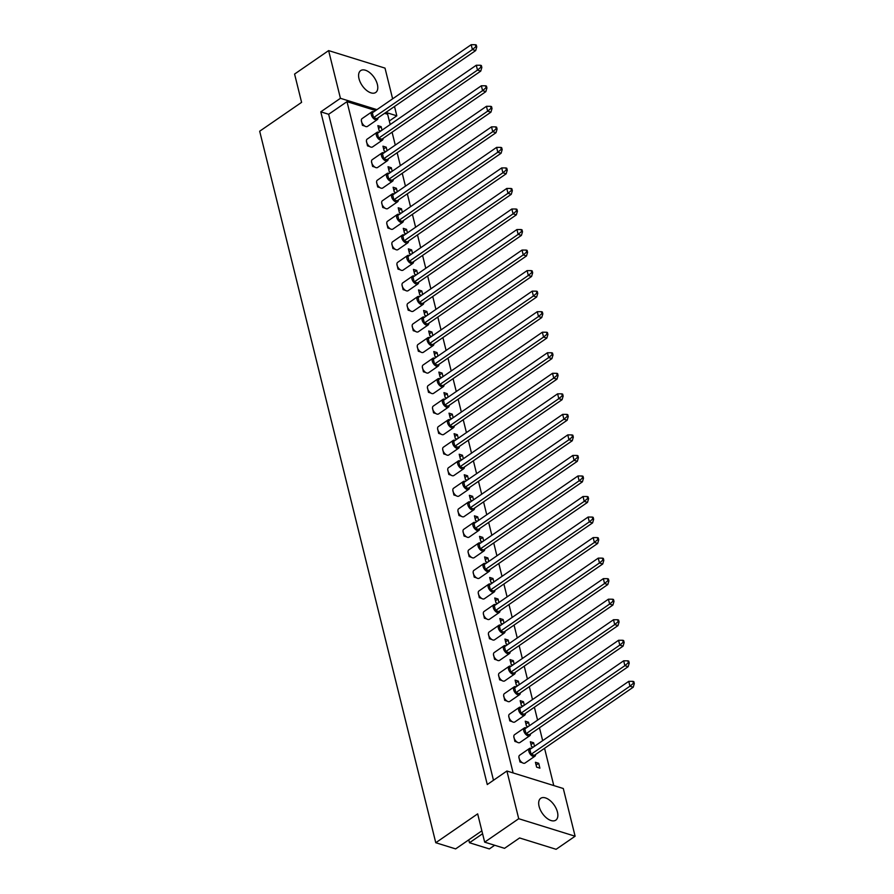 <?xml version="1.0" encoding="UTF-8"?>
<svg xmlns="http://www.w3.org/2000/svg" width="894" height="894" viewBox="0 0 894 894"><rect width="100%" height="100%" fill="white"/><g stroke="black" fill="none" stroke-linecap="round" stroke-linejoin="round"><path stroke-width="1.34" d="M545.463 797.906A13.276 7.23 55.4 0 0 540.736 798.297A13.276 7.23 55.4 0 0 540.345 809.886A13.276 7.23 55.4 0 0 551.073 820.547A13.276 7.23 55.4 0 0 555.8 820.156A13.276 7.23 55.4 0 0 556.191 808.567A13.276 7.23 55.4 0 0 545.463 797.906M365.389 70.224A13.276 7.23 55.4 0 0 360.662 70.615A13.276 7.23 55.4 0 0 360.26 82.203A13.276 7.23 55.4 0 0 370.988 92.864A13.276 7.23 55.4 0 0 375.715 92.473A13.276 7.23 55.4 0 0 376.117 80.885A13.276 7.23 55.4 0 0 365.389 70.224M538.702 763.297L535.417 762.28L536.623 767.141L539.898 768.158L538.702 763.297L536.109 765.085M518.889 757.028L519.973 761.967L522.252 762.671M534.489 746.278L533.617 742.769L530.343 741.752L531.539 746.602L533.26 747.127M513.804 736.488L514.888 741.428L517.168 742.132M529.404 725.749L528.533 722.229L525.259 721.212L526.454 726.062L528.175 726.599M508.72 715.96L509.803 720.888L512.083 721.603M524.32 705.21L523.448 701.689L520.174 700.673L521.37 705.522L523.091 706.059M503.646 695.42L504.719 700.348L506.999 701.064M519.246 684.67L518.375 681.161L515.089 680.133L516.296 684.994L518.006 685.519M498.561 674.881L499.634 679.82L501.925 680.524M514.162 664.13L513.29 660.621L510.005 659.604L511.212 664.454L512.921 664.98M493.477 654.341L494.561 659.28L496.841 659.984M509.077 643.602L508.205 640.082L504.931 639.065L506.127 643.915L507.848 644.451M488.392 633.812L489.476 638.741L491.756 639.456M503.992 623.062L503.121 619.542L499.847 618.525L501.042 623.375L502.763 623.911M483.308 613.273L484.392 618.212L486.671 618.916M498.908 602.522L498.036 599.014L494.762 597.985L495.969 602.847L497.679 603.372M478.234 592.733L479.307 597.673L481.587 598.377M493.834 581.983L492.963 578.474L489.677 577.457L490.884 582.307L492.594 582.832M473.149 572.194L474.222 577.133L476.513 577.837M488.75 561.454L487.878 557.934L484.593 556.917L485.8 561.767L487.509 562.304M468.065 551.665L469.149 556.593L471.429 557.308M483.665 540.915L482.794 537.395L479.519 536.378L480.715 541.228L482.436 541.764M462.98 531.125L464.064 536.065L466.344 536.769M478.581 520.375L477.709 516.866L474.435 515.838L475.63 520.699L477.351 521.224M457.896 510.586L458.98 515.525L461.259 516.229M473.496 499.835L472.624 496.326L469.35 495.31L470.557 500.159L472.267 500.685M452.822 490.046L453.895 494.985L456.175 495.689M468.422 479.307L467.551 475.787L464.265 474.77L465.472 479.62L467.182 480.156M447.738 469.518L448.81 474.446L451.101 475.161M463.338 458.767L462.466 455.247L459.192 454.23L460.388 459.08L462.097 459.617M442.653 448.978L443.737 453.917L446.017 454.621M458.253 438.228L457.382 434.719L454.107 433.691L455.303 438.552L457.024 439.077M437.568 428.438L438.652 433.378L440.932 434.082M453.169 417.699L452.297 414.179L449.023 413.162L450.218 418.012L451.939 418.537M432.484 407.899L433.568 412.838L435.847 413.542M448.084 397.159L447.212 393.639L443.938 392.622L445.145 397.472L446.855 398.009M427.41 387.37L428.483 392.298L430.763 393.014M443.011 376.62L442.139 373.1L438.853 372.083L440.06 376.933L441.77 377.469M422.326 366.831L423.398 371.77L425.689 372.474M437.926 356.08L437.054 352.571L433.78 351.543L434.976 356.404L436.697 356.929M417.241 346.291L418.325 351.23L420.605 351.934M432.841 335.552L431.97 332.032L428.695 331.015L429.891 335.865L431.612 336.39M412.156 325.751L413.24 330.691L415.52 331.395M427.757 315.012L426.885 311.492L423.611 310.475L424.806 315.325L426.527 315.861M407.072 305.223L408.156 310.151L410.435 310.866M422.672 294.472L421.812 290.952L418.526 289.935L419.733 294.785L421.443 295.322M401.998 284.683L403.071 289.622L405.351 290.327M417.599 273.933L416.727 270.424L413.441 269.396L414.648 274.257L416.358 274.782M396.914 264.143L397.986 269.083L400.277 269.787M412.514 253.404L411.642 249.884L408.368 248.867L409.564 253.717L411.285 254.242M391.829 243.604L392.913 248.543L395.193 249.247M407.429 232.865L406.558 229.345L403.283 228.328L404.479 233.178L406.2 233.714M386.744 223.075L387.828 228.004L390.108 228.719M402.345 212.325L401.473 208.805L398.199 207.788L399.394 212.638L401.115 213.174M381.66 202.536L382.744 207.475L385.023 208.179M397.26 191.785L396.4 188.276L393.114 187.248L394.321 192.109L396.031 192.635M376.586 181.996L377.659 186.935L379.939 187.639M392.187 171.257L391.315 167.737L388.03 166.72L389.236 171.57L390.946 172.095M371.502 161.456L372.574 166.396L374.865 167.1M387.102 150.717L386.23 147.197L382.956 146.18L384.152 151.03L385.873 151.567M366.417 140.928L367.501 145.856L369.781 146.571M382.017 130.178L381.146 126.657L377.871 125.641L379.067 130.49L380.788 131.027M361.332 120.388L362.416 125.328L364.696 126.032M513.122 772.93L346.995 101.648L375.625 110.543M384.588 113.326L387.65 114.276L390.186 124.545M392.086 132.2L395.271 145.085M397.159 152.74L400.356 165.625M402.244 173.268L405.44 186.164M407.329 193.808L410.514 206.693M412.413 214.348L415.598 227.232M417.498 234.887L420.683 247.772M422.571 255.416L425.767 268.312M427.656 275.955L430.852 288.84M432.741 296.495L435.926 309.38M437.825 317.035L441.01 329.92M442.91 337.563L446.095 350.459M447.983 358.103L451.179 370.988M453.068 378.643L456.264 391.527M458.153 399.182L461.338 412.067M463.237 419.711L466.422 432.607M468.322 440.25L471.507 453.135M473.395 460.79L476.591 473.675M478.48 481.33L481.676 494.214M483.565 501.858L486.749 514.754M488.649 522.398L491.834 535.282M493.734 542.937L496.919 555.822M498.807 563.477L502.003 576.362M503.892 584.005L507.088 596.901M508.977 604.545L512.161 617.43M514.061 625.085L517.246 637.97M519.146 645.624L522.331 658.509M524.219 666.153L527.415 679.049M529.304 686.693L532.5 699.577M534.388 707.232L537.573 720.117M539.473 727.772L542.658 740.657M544.558 748.3L553.777 785.558M506.909 771.008L563.298 788.519L575.11 836.225L556.124 849.3L519.593 837.957L504.54 848.328L484.671 842.159L518.721 818.714L506.909 771.008L487.275 784.541L320.79 111.839L328.657 114.276L346.995 101.648M376.933 109.638L340.435 98.306L320.79 111.839M340.435 98.306L328.623 50.6L385.012 68.112L392.622 98.832M484.671 842.159L477.664 813.864L435.769 842.729L259.685 131.217L301.591 102.352L294.584 74.057L328.623 50.6M468.769 839.846L469.484 842.751L489.353 848.92L494.661 845.266M394.511 106.487L396.824 115.818L389.303 120.992M396.824 115.818L385.895 112.42M435.769 842.729L455.638 848.898L481.866 830.828M575.11 836.225L518.721 818.714M469.484 842.751L482.581 833.733M378.564 128.445L381.146 126.657M383.649 148.974L386.23 147.197M388.722 169.514L391.315 167.737M393.807 190.053L396.4 188.276M398.892 210.593L401.473 208.805M403.976 231.121L406.558 229.345M409.061 251.661L411.642 249.884M414.134 272.201L416.727 270.424M419.219 292.74L421.812 290.952M424.304 313.269L426.885 311.492M429.388 333.808L431.97 332.032M434.473 354.348L437.054 352.571M439.546 374.888L442.139 373.1M444.631 395.416L447.212 393.639M449.716 415.956L452.297 414.179M454.8 436.495L457.382 434.719M459.874 457.035L462.466 455.247M464.958 477.564L467.551 475.787M470.043 498.103L472.624 496.326M475.127 518.643L477.709 516.866M480.212 539.183L482.794 537.395M485.286 559.711L487.878 557.934M490.37 580.251L492.963 578.474M495.455 600.79L498.036 599.014M500.539 621.33L503.121 619.542M505.624 641.858L508.205 640.082M510.697 662.398L513.29 660.621M515.782 682.938L518.375 681.161M520.867 703.477L523.448 701.689M525.951 724.006L528.533 722.229M531.036 744.546L533.617 742.769M328.657 114.276L493.477 780.261M373.826 111.784A4.738 2.581 55.4 0 0 373.58 111.694A4.738 2.581 55.4 0 0 371.893 111.839A4.738 2.581 55.4 0 0 371.748 115.974A4.738 2.581 55.4 0 0 375.581 119.785A4.738 2.581 55.4 0 0 377.268 119.64A4.738 2.581 55.4 0 0 378.006 117.852M371.893 111.839L362.07 118.6A4.738 2.581 55.4 0 0 361.936 122.735A4.738 2.581 55.4 0 0 365.769 126.546A4.738 2.581 55.4 0 0 367.456 126.412L377.268 119.64M476.759 46.946L475.686 50.567L472.401 49.55L373.547 117.65L372.34 112.8L471.205 44.7L475.362 44.722L475.843 46.656L476.759 46.946L476.278 45.002L475.362 44.722M373.547 117.65L376.821 118.678L475.686 50.567M475.843 46.656L472.401 49.55L471.205 44.7M363.243 124.747L362.416 125.328M378.911 132.323A4.738 2.581 55.4 0 0 378.665 132.234A4.738 2.581 55.4 0 0 376.977 132.368A4.738 2.581 55.4 0 0 376.832 136.514A4.738 2.581 55.4 0 0 380.665 140.313A4.738 2.581 55.4 0 0 382.353 140.179A4.738 2.581 55.4 0 0 383.09 138.391M376.977 132.368L367.155 139.14A4.738 2.581 55.4 0 0 367.009 143.275A4.738 2.581 55.4 0 0 370.842 147.085A4.738 2.581 55.4 0 0 372.53 146.94L382.353 140.179M481.844 67.475L480.76 71.107L477.485 70.09L378.631 138.19L377.424 133.34L476.29 65.24L480.447 65.251L480.927 67.195L481.844 67.475L481.363 65.541L480.447 65.251M378.631 138.19L381.906 139.207L480.76 71.107M480.927 67.195L477.485 70.09L476.29 65.24M368.328 145.286L367.501 145.856M383.995 152.852A4.738 2.581 55.4 0 0 383.749 152.773A4.738 2.581 55.4 0 0 382.062 152.908A4.738 2.581 55.4 0 0 381.917 157.042A4.738 2.581 55.4 0 0 385.75 160.853A4.738 2.581 55.4 0 0 387.437 160.719A4.738 2.581 55.4 0 0 388.175 158.931M382.062 152.908L372.239 159.68A4.738 2.581 55.4 0 0 372.094 163.814A4.738 2.581 55.4 0 0 375.927 167.625A4.738 2.581 55.4 0 0 377.614 167.48L387.437 160.719M486.928 88.014L485.844 91.646L482.57 90.629L383.705 158.73L382.509 153.88L481.363 85.768L485.531 85.79L486.012 87.735L486.928 88.014L486.448 86.081L485.531 85.79M383.705 158.73L386.99 159.747L485.844 91.646M486.012 87.735L482.57 90.629L481.363 85.768M373.413 165.826L372.574 166.396M394.153 193.931A4.738 2.581 55.4 0 0 393.908 193.842A4.738 2.581 55.4 0 0 392.22 193.987A4.738 2.581 55.4 0 0 392.086 198.122A4.738 2.581 55.4 0 0 395.908 201.932A4.738 2.581 55.4 0 0 397.606 201.787A4.738 2.581 55.4 0 0 398.344 199.999M392.22 193.987L382.408 200.748A4.738 2.581 55.4 0 0 382.263 204.882A4.738 2.581 55.4 0 0 386.096 208.693A4.738 2.581 55.4 0 0 387.784 208.559L397.606 201.787M497.086 129.094L496.014 132.714L492.728 131.697L393.874 199.798L392.678 194.948L491.532 126.847L495.689 126.87L496.17 128.803L497.086 129.094L496.606 127.149L495.689 126.87M393.874 199.798L397.148 200.826L496.014 132.714M496.17 128.803L492.728 131.697L491.532 126.847M383.571 206.894L382.744 207.475M404.323 234.999A4.738 2.581 55.4 0 0 404.077 234.921A4.738 2.581 55.4 0 0 402.389 235.055A4.738 2.581 55.4 0 0 402.244 239.19A4.738 2.581 55.4 0 0 406.077 243A4.738 2.581 55.4 0 0 407.765 242.866A4.738 2.581 55.4 0 0 408.502 241.078M402.389 235.055L392.567 241.827A4.738 2.581 55.4 0 0 392.421 245.962A4.738 2.581 55.4 0 0 396.254 249.772A4.738 2.581 55.4 0 0 397.942 249.627L407.765 242.866M507.256 170.162L506.172 173.794L502.897 172.777L404.043 240.877L402.836 236.027L501.702 167.916L505.859 167.938L506.339 169.882L507.256 170.162L506.775 168.228L505.859 167.938M404.043 240.877L407.318 241.894L506.172 173.794M506.339 169.882L502.897 172.777L501.702 167.916M393.74 247.973L392.913 248.543M414.492 276.078A4.738 2.581 55.4 0 0 414.246 275.989A4.738 2.581 55.4 0 0 412.559 276.134A4.738 2.581 55.4 0 0 412.413 280.269A4.738 2.581 55.4 0 0 416.246 284.08A4.738 2.581 55.4 0 0 417.934 283.934A4.738 2.581 55.4 0 0 418.671 282.146M412.559 276.134L402.736 282.895A4.738 2.581 55.4 0 0 402.591 287.03A4.738 2.581 55.4 0 0 406.424 290.841A4.738 2.581 55.4 0 0 408.111 290.706L417.934 283.934M517.425 211.241L516.341 214.862L513.067 213.845L414.201 281.945L413.006 277.095L511.86 208.995L516.017 209.017L516.497 210.95L517.425 211.241L516.944 209.297L516.017 209.017M414.201 281.945L417.487 282.973L516.341 214.862M516.497 210.95L513.067 213.845L511.86 208.995M403.909 289.041L403.071 289.622M389.08 173.391A4.738 2.581 55.4 0 0 388.834 173.302A4.738 2.581 55.4 0 0 387.147 173.447A4.738 2.581 55.4 0 0 387.001 177.582A4.738 2.581 55.4 0 0 390.834 181.393A4.738 2.581 55.4 0 0 392.522 181.247A4.738 2.581 55.4 0 0 393.259 179.47M387.147 173.447L377.324 180.208A4.738 2.581 55.4 0 0 377.179 184.343A4.738 2.581 55.4 0 0 381.012 188.153A4.738 2.581 55.4 0 0 382.699 188.019L392.522 181.247M492.013 108.554L490.929 112.175L487.655 111.158L388.789 179.269L387.594 174.419L486.448 106.308L490.605 106.33L491.085 108.263L492.013 108.554L491.532 106.609L490.605 106.33M388.789 179.269L392.075 180.286L490.929 112.175M491.085 108.263L487.655 111.158L486.448 106.308M378.497 186.365L377.659 186.935M399.238 214.471A4.738 2.581 55.4 0 0 398.992 214.381A4.738 2.581 55.4 0 0 397.305 214.515A4.738 2.581 55.4 0 0 397.159 218.661A4.738 2.581 55.4 0 0 400.993 222.461A4.738 2.581 55.4 0 0 402.68 222.327A4.738 2.581 55.4 0 0 403.417 220.539M397.305 214.515L387.482 221.287A4.738 2.581 55.4 0 0 387.348 225.422A4.738 2.581 55.4 0 0 391.17 229.233A4.738 2.581 55.4 0 0 392.868 229.087L402.68 222.327M502.171 149.622L501.098 153.254L497.813 152.237L398.959 220.337L397.752 215.488L496.617 147.387L500.774 147.398L501.255 149.343L502.171 149.622L501.69 147.689L500.774 147.398M398.959 220.337L402.233 221.354L501.098 153.254M501.255 149.343L497.813 152.237L496.617 147.387M388.655 227.434L387.828 228.004M409.407 255.539A4.738 2.581 55.4 0 0 409.161 255.449A4.738 2.581 55.4 0 0 407.474 255.595A4.738 2.581 55.4 0 0 407.329 259.729A4.738 2.581 55.4 0 0 411.162 263.54A4.738 2.581 55.4 0 0 412.849 263.395A4.738 2.581 55.4 0 0 413.587 261.618M407.474 255.595L397.651 262.355A4.738 2.581 55.4 0 0 397.506 266.49A4.738 2.581 55.4 0 0 401.339 270.301A4.738 2.581 55.4 0 0 403.026 270.167L412.849 263.395M512.34 190.701L511.256 194.322L507.982 193.305L409.117 261.417L407.921 256.567L506.775 188.455L510.943 188.478L511.424 190.411L512.34 190.701L511.86 188.757L510.943 188.478M409.117 261.417L412.402 262.434L511.256 194.322M511.424 190.411L507.982 193.305L506.775 188.455M398.825 268.513L397.986 269.083M419.565 296.618A4.738 2.581 55.4 0 0 419.32 296.529A4.738 2.581 55.4 0 0 417.632 296.663A4.738 2.581 55.4 0 0 417.498 300.809A4.738 2.581 55.4 0 0 421.32 304.608A4.738 2.581 55.4 0 0 423.018 304.474A4.738 2.581 55.4 0 0 423.756 302.686M417.632 296.663L407.82 303.435A4.738 2.581 55.4 0 0 407.675 307.57A4.738 2.581 55.4 0 0 411.508 311.38A4.738 2.581 55.4 0 0 413.196 311.235L423.018 304.474M522.498 231.769L521.425 235.401L518.14 234.384L419.286 302.485L418.09 297.635L516.944 229.534L521.101 229.546L521.582 231.49L522.498 231.769L522.018 229.836L521.101 229.546M419.286 302.485L422.56 303.502L521.425 235.401M521.582 231.49L518.14 234.384L516.944 229.534M408.983 309.581L408.156 310.151M424.65 317.147A4.738 2.581 55.4 0 0 424.404 317.068A4.738 2.581 55.4 0 0 422.717 317.202A4.738 2.581 55.4 0 0 422.571 321.337A4.738 2.581 55.4 0 0 426.404 325.148A4.738 2.581 55.4 0 0 428.092 325.014A4.738 2.581 55.4 0 0 428.829 323.226M422.717 317.202L412.894 323.974A4.738 2.581 55.4 0 0 412.76 328.109A4.738 2.581 55.4 0 0 416.582 331.92A4.738 2.581 55.4 0 0 418.28 331.775L428.092 325.014M527.583 252.309L526.51 255.941L523.225 254.924L424.371 323.025L423.164 318.175L522.029 250.063L526.186 250.085L526.667 252.03L527.583 252.309L527.102 250.376L526.186 250.085M424.371 323.025L427.645 324.041L526.51 255.941M526.667 252.03L523.225 254.924L522.029 250.063M414.067 330.121L413.24 330.691M434.819 358.226A4.738 2.581 55.4 0 0 434.573 358.136A4.738 2.581 55.4 0 0 432.886 358.282A4.738 2.581 55.4 0 0 432.741 362.416A4.738 2.581 55.4 0 0 436.574 366.227A4.738 2.581 55.4 0 0 438.261 366.082A4.738 2.581 55.4 0 0 438.999 364.294M432.886 358.282L423.063 365.043A4.738 2.581 55.4 0 0 422.918 369.177A4.738 2.581 55.4 0 0 426.751 372.988A4.738 2.581 55.4 0 0 428.438 372.854L438.261 366.082M537.752 293.388L536.668 297.009L533.394 295.992L434.529 364.093L433.333 359.243L532.187 291.142L536.355 291.165L536.836 293.098L537.752 293.388L537.272 291.444L536.355 291.165M434.529 364.093L437.814 365.121L536.668 297.009M536.836 293.098L533.394 295.992L532.187 291.142M424.237 371.189L423.398 371.77M444.977 399.294A4.738 2.581 55.4 0 0 444.731 399.216A4.738 2.581 55.4 0 0 443.044 399.35A4.738 2.581 55.4 0 0 442.91 403.485A4.738 2.581 55.4 0 0 446.732 407.295A4.738 2.581 55.4 0 0 448.43 407.161A4.738 2.581 55.4 0 0 449.168 405.373M443.044 399.35L433.232 406.122A4.738 2.581 55.4 0 0 433.087 410.257A4.738 2.581 55.4 0 0 436.92 414.067A4.738 2.581 55.4 0 0 438.608 413.922L448.43 407.161M547.91 334.457L546.837 338.088L543.552 337.072L444.698 405.172L443.502 400.322L542.356 332.21L546.513 332.233L546.994 334.177L547.91 334.457L547.43 332.523L546.513 332.233M444.698 405.172L447.972 406.189L546.837 338.088M546.994 334.177L543.552 337.072L542.356 332.21M434.395 412.268L433.568 412.838M429.735 337.686A4.738 2.581 55.4 0 0 429.489 337.597A4.738 2.581 55.4 0 0 427.801 337.742A4.738 2.581 55.4 0 0 427.656 341.877A4.738 2.581 55.4 0 0 431.489 345.687A4.738 2.581 55.4 0 0 433.177 345.542A4.738 2.581 55.4 0 0 433.914 343.765M427.801 337.742L417.979 344.503A4.738 2.581 55.4 0 0 417.833 348.638A4.738 2.581 55.4 0 0 421.666 352.448A4.738 2.581 55.4 0 0 423.354 352.314L433.177 345.542M532.668 272.849L531.584 276.469L528.309 275.453L429.455 343.564L428.248 338.714L527.114 270.603L531.271 270.625L531.751 272.558L532.668 272.849L532.187 270.904L531.271 270.625M429.455 343.564L432.73 344.581L531.584 276.469M531.751 272.558L528.309 275.453L527.114 270.603M419.152 350.66L418.325 351.23M439.893 378.765A4.738 2.581 55.4 0 0 439.658 378.676A4.738 2.581 55.4 0 0 437.971 378.81A4.738 2.581 55.4 0 0 437.825 382.956A4.738 2.581 55.4 0 0 441.658 386.756A4.738 2.581 55.4 0 0 443.346 386.621A4.738 2.581 55.4 0 0 444.083 384.833M437.971 378.81L428.148 385.582A4.738 2.581 55.4 0 0 428.002 389.717A4.738 2.581 55.4 0 0 431.836 393.528A4.738 2.581 55.4 0 0 433.523 393.382L443.346 386.621M542.837 313.917L541.753 317.549L538.479 316.532L439.613 384.632L438.418 379.782L537.272 311.682L541.429 311.693L541.909 313.638L542.837 313.917L542.356 311.984L541.429 311.693M439.613 384.632L442.899 385.649L541.753 317.549M541.909 313.638L538.479 316.532L537.272 311.682M429.321 391.728L428.483 392.298M450.062 419.834A4.738 2.581 55.4 0 0 449.816 419.744A4.738 2.581 55.4 0 0 448.129 419.889A4.738 2.581 55.4 0 0 447.983 424.024A4.738 2.581 55.4 0 0 451.816 427.835A4.738 2.581 55.4 0 0 453.504 427.69A4.738 2.581 55.4 0 0 454.241 425.913M448.129 419.889L438.306 426.65A4.738 2.581 55.4 0 0 438.172 430.785A4.738 2.581 55.4 0 0 441.994 434.596A4.738 2.581 55.4 0 0 443.692 434.462L453.504 427.69M552.995 354.996L551.922 358.617L548.637 357.6L449.783 425.712L448.576 420.862L547.441 352.75L551.598 352.772L552.079 354.706L552.995 354.996L552.514 353.052L551.598 352.772M449.783 425.712L453.057 426.729L551.922 358.617M552.079 354.706L548.637 357.6L547.441 352.75M439.479 432.808L438.652 433.378M455.147 440.373A4.738 2.581 55.4 0 0 454.901 440.284A4.738 2.581 55.4 0 0 453.213 440.429A4.738 2.581 55.4 0 0 453.068 444.564A4.738 2.581 55.4 0 0 456.901 448.375A4.738 2.581 55.4 0 0 458.588 448.229A4.738 2.581 55.4 0 0 459.326 446.441M453.213 440.429L443.39 447.19A4.738 2.581 55.4 0 0 443.245 451.325A4.738 2.581 55.4 0 0 447.078 455.135A4.738 2.581 55.4 0 0 448.766 455.001L458.588 448.229M558.079 375.536L556.996 379.157L553.721 378.14L454.867 446.24L453.66 441.39L552.526 373.29L556.683 373.312L557.163 375.245L558.079 375.536L557.599 373.591L556.683 373.312M454.867 446.24L458.141 447.257L556.996 379.157M557.163 375.245L553.721 378.14L552.526 373.29M444.564 453.336L443.737 453.917M465.305 481.441A4.738 2.581 55.4 0 0 465.07 481.363A4.738 2.581 55.4 0 0 463.383 481.497A4.738 2.581 55.4 0 0 463.237 485.632A4.738 2.581 55.4 0 0 467.07 489.443A4.738 2.581 55.4 0 0 468.758 489.309A4.738 2.581 55.4 0 0 469.495 487.521M463.383 481.497L453.56 488.269A4.738 2.581 55.4 0 0 453.414 492.404A4.738 2.581 55.4 0 0 457.247 496.215A4.738 2.581 55.4 0 0 458.935 496.069L468.758 489.309M568.249 416.604L567.165 420.236L563.89 419.219L465.025 487.319L463.83 482.469L562.684 414.358L566.841 414.38L567.321 416.325L568.249 416.604L567.768 414.671L566.841 414.38M465.025 487.319L468.311 488.336L567.165 420.236M567.321 416.325L563.89 419.219L562.684 414.358M454.722 494.416L453.895 494.985M475.474 522.521A4.738 2.581 55.4 0 0 475.228 522.431A4.738 2.581 55.4 0 0 473.541 522.577A4.738 2.581 55.4 0 0 473.395 526.711A4.738 2.581 55.4 0 0 477.228 530.522A4.738 2.581 55.4 0 0 478.916 530.377A4.738 2.581 55.4 0 0 479.653 528.589M473.541 522.577L463.718 529.337A4.738 2.581 55.4 0 0 463.584 533.472A4.738 2.581 55.4 0 0 467.406 537.283A4.738 2.581 55.4 0 0 469.104 537.149L478.916 530.377M578.407 457.683L577.334 461.304L574.049 460.287L475.195 528.388L473.988 523.538L572.853 455.437L577.01 455.459L577.49 457.393L578.407 457.683L577.926 455.739L577.01 455.459M475.195 528.388L478.469 529.404L577.334 461.304M577.49 457.393L574.049 460.287L572.853 455.437M464.891 535.484L464.064 536.065M485.643 563.589A4.738 2.581 55.4 0 0 485.397 563.511A4.738 2.581 55.4 0 0 483.71 563.645A4.738 2.581 55.4 0 0 483.565 567.779A4.738 2.581 55.4 0 0 487.398 571.59A4.738 2.581 55.4 0 0 489.085 571.456A4.738 2.581 55.4 0 0 489.823 569.668M483.71 563.645L473.887 570.406A4.738 2.581 55.4 0 0 473.742 574.551A4.738 2.581 55.4 0 0 477.575 578.362A4.738 2.581 55.4 0 0 479.262 578.217L489.085 571.456M588.576 498.751L587.492 502.383L584.218 501.366L485.353 569.467L484.157 564.617L583.011 496.505L587.179 496.528L587.66 498.472L588.576 498.751L588.096 496.818L587.179 496.528M485.353 569.467L488.638 570.484L587.492 502.383M587.66 498.472L584.218 501.366L583.011 496.505M475.06 576.563L474.222 577.133M495.801 604.668A4.738 2.581 55.4 0 0 495.555 604.579A4.738 2.581 55.4 0 0 493.868 604.724A4.738 2.581 55.4 0 0 493.734 608.859A4.738 2.581 55.4 0 0 497.556 612.669A4.738 2.581 55.4 0 0 499.254 612.524A4.738 2.581 55.4 0 0 499.992 610.736M493.868 604.724L484.045 611.485A4.738 2.581 55.4 0 0 483.911 615.62A4.738 2.581 55.4 0 0 487.744 619.43A4.738 2.581 55.4 0 0 489.431 619.296L499.254 612.524M598.734 539.831L597.661 543.451L594.376 542.434L495.522 610.535L494.315 605.685L593.18 537.585L597.337 537.607L597.818 539.54L598.734 539.831L598.254 537.886L597.337 537.607M495.522 610.535L498.796 611.552L597.661 543.451M597.818 539.54L594.376 542.434L593.18 537.585M485.218 617.631L484.392 618.212M505.97 645.736A4.738 2.581 55.4 0 0 505.725 645.658A4.738 2.581 55.4 0 0 504.037 645.792A4.738 2.581 55.4 0 0 503.892 649.927A4.738 2.581 55.4 0 0 507.725 653.737A4.738 2.581 55.4 0 0 509.412 653.603A4.738 2.581 55.4 0 0 510.15 651.815M504.037 645.792L494.214 652.553A4.738 2.581 55.4 0 0 494.069 656.699A4.738 2.581 55.4 0 0 497.902 660.51A4.738 2.581 55.4 0 0 499.59 660.364L509.412 653.603M608.903 580.899L607.819 584.531L604.545 583.514L505.691 651.614L504.484 646.764L603.349 578.653L607.507 578.675L607.987 580.619L608.903 580.899L608.423 578.966L607.507 578.675M505.691 651.614L508.965 652.631L607.819 584.531M607.987 580.619L604.545 583.514L603.349 578.653M495.388 658.71L494.561 659.28M516.129 686.816A4.738 2.581 55.4 0 0 515.894 686.726A4.738 2.581 55.4 0 0 514.195 686.871A4.738 2.581 55.4 0 0 514.061 691.006A4.738 2.581 55.4 0 0 517.894 694.817A4.738 2.581 55.4 0 0 519.582 694.672A4.738 2.581 55.4 0 0 520.319 692.884M514.195 686.871L504.384 693.632A4.738 2.581 55.4 0 0 504.238 697.767A4.738 2.581 55.4 0 0 508.071 701.578A4.738 2.581 55.4 0 0 509.759 701.444L519.582 694.672M619.061 621.978L617.989 625.599L614.714 624.582L515.849 692.682L514.653 687.832L613.507 619.732L617.665 619.754L618.145 621.688L619.061 621.978L618.592 620.034L617.665 619.754M515.849 692.682L519.123 693.699L617.989 625.599M618.145 621.688L614.714 624.582L613.507 619.732M505.546 699.779L504.719 700.348M526.298 727.884A4.738 2.581 55.4 0 0 526.052 727.805A4.738 2.581 55.4 0 0 524.365 727.939A4.738 2.581 55.4 0 0 524.219 732.074A4.738 2.581 55.4 0 0 528.052 735.885A4.738 2.581 55.4 0 0 529.74 735.751A4.738 2.581 55.4 0 0 530.477 733.963M524.365 727.939L514.542 734.7A4.738 2.581 55.4 0 0 514.408 738.846A4.738 2.581 55.4 0 0 518.229 742.657A4.738 2.581 55.4 0 0 519.928 742.512L529.74 735.751M629.231 663.046L628.158 666.678L624.872 665.661L526.018 733.762L524.812 728.912L623.677 660.8L627.834 660.822L628.314 662.767L629.231 663.046L628.75 661.113L627.834 660.822M526.018 733.762L529.293 734.779L628.158 666.678M628.314 662.767L624.872 665.661L623.677 660.8M515.715 740.858L514.888 741.428M460.231 460.913A4.738 2.581 55.4 0 0 459.985 460.823A4.738 2.581 55.4 0 0 458.298 460.958A4.738 2.581 55.4 0 0 458.153 465.103A4.738 2.581 55.4 0 0 461.986 468.903A4.738 2.581 55.4 0 0 463.673 468.769A4.738 2.581 55.4 0 0 464.411 466.981M458.298 460.958L448.475 467.73A4.738 2.581 55.4 0 0 448.33 471.864A4.738 2.581 55.4 0 0 452.163 475.675A4.738 2.581 55.4 0 0 453.85 475.53L463.673 468.769M563.164 396.064L562.08 399.696L558.806 398.679L459.941 466.78L458.745 461.93L557.599 393.829L561.767 393.841L562.248 395.785L563.164 396.064L562.684 394.131L561.767 393.841M459.941 466.78L463.226 467.797L562.08 399.696M562.248 395.785L558.806 398.679L557.599 393.829M449.648 473.876L448.81 474.446M470.389 501.981A4.738 2.581 55.4 0 0 470.143 501.892A4.738 2.581 55.4 0 0 468.456 502.037A4.738 2.581 55.4 0 0 468.322 506.172A4.738 2.581 55.4 0 0 472.144 509.982A4.738 2.581 55.4 0 0 473.842 509.837A4.738 2.581 55.4 0 0 474.58 508.06M468.456 502.037L458.644 508.798A4.738 2.581 55.4 0 0 458.499 512.933A4.738 2.581 55.4 0 0 462.332 516.743A4.738 2.581 55.4 0 0 464.02 516.609L473.842 509.837M573.322 437.144L572.249 440.764L568.964 439.747L470.11 507.859L468.914 503.009L567.768 434.897L571.925 434.92L572.406 436.853L573.322 437.144L572.842 435.199L571.925 434.92M470.11 507.859L473.384 508.876L572.249 440.764M572.406 436.853L568.964 439.747L567.768 434.897M459.807 514.955L458.98 515.525M480.559 543.06A4.738 2.581 55.4 0 0 480.313 542.971A4.738 2.581 55.4 0 0 478.625 543.105A4.738 2.581 55.4 0 0 478.48 547.251A4.738 2.581 55.4 0 0 482.313 551.05A4.738 2.581 55.4 0 0 484 550.916A4.738 2.581 55.4 0 0 484.738 549.128M478.625 543.105L468.802 549.877A4.738 2.581 55.4 0 0 468.657 554.012A4.738 2.581 55.4 0 0 472.49 557.822A4.738 2.581 55.4 0 0 474.178 557.677L484 550.916M583.491 478.212L582.407 481.844L579.133 480.827L480.279 548.927L479.072 544.077L577.937 475.977L582.095 475.988L582.575 477.932L583.491 478.212L583.011 476.278L582.095 475.988M480.279 548.927L483.553 549.944L582.407 481.844M582.575 477.932L579.133 480.827L577.937 475.977M469.976 556.023L469.149 556.593M490.717 584.128A4.738 2.581 55.4 0 0 490.482 584.039A4.738 2.581 55.4 0 0 488.783 584.184A4.738 2.581 55.4 0 0 488.649 588.319A4.738 2.581 55.4 0 0 492.482 592.13A4.738 2.581 55.4 0 0 494.17 591.984A4.738 2.581 55.4 0 0 494.907 590.196M488.783 584.184L478.972 590.945A4.738 2.581 55.4 0 0 478.826 595.08A4.738 2.581 55.4 0 0 482.659 598.891A4.738 2.581 55.4 0 0 484.347 598.756L494.17 591.984M593.65 519.291L592.577 522.912L589.302 521.895L490.437 590.006L489.241 585.157L588.096 517.045L592.253 517.067L592.733 519.001L593.65 519.291L593.18 517.347L592.253 517.067M490.437 590.006L493.723 591.023L592.577 522.912M592.733 519.001L589.302 521.895L588.096 517.045M480.134 597.103L479.307 597.673M500.886 625.208A4.738 2.581 55.4 0 0 500.64 625.118A4.738 2.581 55.4 0 0 498.953 625.252A4.738 2.581 55.4 0 0 498.807 629.398A4.738 2.581 55.4 0 0 502.64 633.198A4.738 2.581 55.4 0 0 504.328 633.064A4.738 2.581 55.4 0 0 505.065 631.276M498.953 625.252L489.13 632.024A4.738 2.581 55.4 0 0 488.996 636.159A4.738 2.581 55.4 0 0 492.817 639.97A4.738 2.581 55.4 0 0 494.516 639.825L504.328 633.064M603.819 560.359L602.746 563.991L599.461 562.974L500.606 631.075L499.4 626.225L598.265 558.124L602.422 558.135L602.902 560.08L603.819 560.359L603.338 558.426L602.422 558.135M500.606 631.075L503.881 632.092L602.746 563.991M602.902 560.08L599.461 562.974L598.265 558.124M490.303 638.171L489.476 638.741M511.055 666.276A4.738 2.581 55.4 0 0 510.809 666.186A4.738 2.581 55.4 0 0 509.122 666.332A4.738 2.581 55.4 0 0 508.977 670.466A4.738 2.581 55.4 0 0 512.81 674.277A4.738 2.581 55.4 0 0 514.497 674.132A4.738 2.581 55.4 0 0 515.235 672.344M509.122 666.332L499.299 673.093A4.738 2.581 55.4 0 0 499.154 677.227A4.738 2.581 55.4 0 0 502.987 681.038A4.738 2.581 55.4 0 0 504.674 680.904L514.497 674.132M613.988 601.438L612.904 605.059L609.63 604.042L510.765 672.154L509.569 667.304L608.423 599.192L612.591 599.215L613.072 601.148L613.988 601.438L613.507 599.494L612.591 599.215M510.765 672.154L514.05 673.171L612.904 605.059M613.072 601.148L609.63 604.042L608.423 599.192M500.472 679.25L499.634 679.82M521.213 707.355A4.738 2.581 55.4 0 0 520.967 707.266A4.738 2.581 55.4 0 0 519.28 707.4A4.738 2.581 55.4 0 0 519.146 711.546A4.738 2.581 55.4 0 0 522.968 715.345A4.738 2.581 55.4 0 0 524.655 715.211A4.738 2.581 55.4 0 0 525.404 713.423M519.28 707.4L509.457 714.172A4.738 2.581 55.4 0 0 509.323 718.307A4.738 2.581 55.4 0 0 513.156 722.117A4.738 2.581 55.4 0 0 514.843 721.972L524.655 715.211M624.146 642.507L623.073 646.139L619.788 645.122L520.934 713.222L519.727 708.372L618.592 640.272L622.749 640.283L623.23 642.227L624.146 642.507L623.666 640.573L622.749 640.283M520.934 713.222L524.208 714.239L623.073 646.139M623.23 642.227L619.788 645.122L618.592 640.272M510.63 720.318L509.803 720.888M531.382 748.423A4.738 2.581 55.4 0 0 531.137 748.334A4.738 2.581 55.4 0 0 529.449 748.479A4.738 2.581 55.4 0 0 529.304 752.614A4.738 2.581 55.4 0 0 533.137 756.425A4.738 2.581 55.4 0 0 534.824 756.279A4.738 2.581 55.4 0 0 535.562 754.491M529.449 748.479L519.626 755.24A4.738 2.581 55.4 0 0 519.481 759.375A4.738 2.581 55.4 0 0 523.314 763.185A4.738 2.581 55.4 0 0 525.001 763.051L534.824 756.279M634.315 683.586L633.231 687.207L629.957 686.19L531.103 754.301L529.896 749.451L628.761 681.34L632.918 681.362L633.399 683.295L634.315 683.586L633.835 681.641L632.918 681.362M531.103 754.301L534.377 755.318L633.231 687.207M633.399 683.295L629.957 686.19L628.761 681.34M520.8 761.397L519.973 761.967"/></g></svg>
